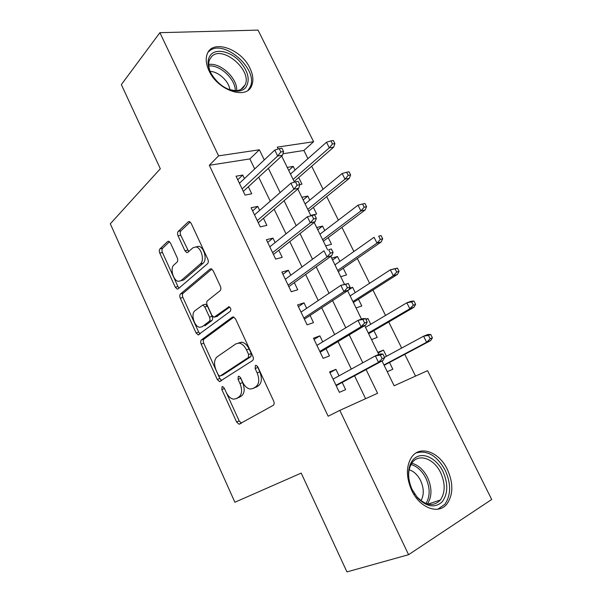 <?xml version="1.0" encoding="UTF-8"?>
<svg xmlns="http://www.w3.org/2000/svg" width="602" height="602" viewBox="0 0 602 602"><rect width="100%" height="100%" fill="white"/><g stroke="black" fill="none" stroke-linecap="round" stroke-linejoin="round"><path stroke-width="0.9" d="M222.063 386.672L221.837 389.554L236.594 421.994L239.017 424.237L273.188 405.372C274.286 404.514 274.437 403.069 273.647 401.037L257.776 366.844L256.083 365.301L255.414 365.452L255.12 368.514L257.152 372.901C259.65 379.335 259.206 383.963 255.835 386.785L253.036 388.471L250.236 389.058C247.136 388.508 244.57 386.16 242.531 382.014L240.559 377.725L238.911 376.205L238.294 376.34L238.046 379.313L240.01 383.587C242.425 389.855 242.034 394.34 238.843 397.034L236.18 398.637L233.621 399.179C230.634 398.659 228.135 396.342 226.134 392.233L224.222 388.042L222.627 386.552L222.063 386.672M224.207 388.004L239.152 420.926L241.44 423.138M257.4 366.204L259.778 371.916L257.152 372.901M240.333 377.311L242.606 382.601L240.01 383.587M249.935 68.184C253.111 74.844 253.705 80.653 251.711 85.612C246.737 100.075 217.886 90.646 209.044 70.825C206.05 64.391 205.44 58.785 207.216 54.007C212.431 38.761 241.342 48.943 249.935 68.184M447.376 469.462C453.396 483 453.306 494.43 447.113 503.731C438.926 515.049 419.895 508.254 411.738 490.449C406.004 477.168 405.989 466.031 411.693 457.053C420.038 444.855 439.197 451.899 447.376 469.462M170.464 243.005L168.65 241.229L167.597 241.552L159.974 248.844C159.154 249.883 159.094 251.312 159.793 253.133L175.31 287.244L177.221 289.11L178.177 288.84L207.517 263.721C208.465 262.645 208.57 261.133 207.81 259.184L191.18 223.35L189.314 221.551L188.133 221.912L178.275 231.341C177.394 232.44 177.319 233.93 178.049 235.811L184.934 250.778L186.831 252.607L187.922 252.291L192.873 247.813L195.898 246.933C201.407 247.497 204.815 260.621 200.331 263.947L181.104 280.6L178.478 281.36C173.256 280.893 169.764 268.221 173.948 264.933L177.018 262.156C177.883 261.118 177.959 259.665 177.236 257.799L170.464 243.005M382.014 360.997L394.144 385.784L427.563 370.659L491.691 499.479L408.585 554.69L346.948 571.9L301.203 473.089L234.878 502.249L110.309 223.801L160.32 168.771L121.348 84.596L159.891 32.681L258.032 30.1L313.597 141.726L277.296 147.129L278.207 148.987M408.585 554.69L339.829 410.368L377.589 393.279L366.084 369.568M254.699 168.936L249.875 158.928L209.315 165.279L328.15 416.23L339.829 410.368M209.315 165.279L218.579 155.865L159.891 32.681M201.429 339.904C200.526 340.815 200.436 342.207 201.158 344.081L217.262 379.486L219.512 381.6L252.449 360.636C253.502 359.71 253.638 358.243 252.855 356.233L235.555 318.962L233.343 316.908L232.289 317.164L201.429 339.904L204.04 339.061C203.13 339.972 203.04 341.357 203.762 343.23L219.843 378.538L221.686 380.539M196.086 332.936L180.284 298.186C179.569 296.342 179.644 294.927 180.51 293.957L209.993 269.071L211.121 268.763L213.146 270.689L220.377 286.259C221.137 288.223 221.032 289.72 220.046 290.758L207.472 300.752C206.539 301.745 206.441 303.205 207.186 305.116L211.859 315.282L213.973 317.277L229.023 306.749C230.875 307.915 231.303 309.436 230.295 311.302L198.163 334.915L196.086 332.936L198.698 332.116L182.918 297.456L180.284 298.186M295.04 170.042L293.249 166.385L288.704 170.434M299.773 184.566L301.963 184.144L298.705 177.515M309.804 200.112L307.81 196.056L303.152 199.924M310.715 215.381L316.637 214.034L313.371 207.374M324.749 230.551L322.559 226.089L317.766 229.783M325.629 245.849L331.499 244.292L328.218 237.609M339.889 261.388L337.489 256.505L332.575 260.019M340.74 276.702L346.541 274.941L343.245 268.229M355.218 292.617L352.614 287.304L348.708 289.871M356.038 307.946L361.779 305.974L358.476 299.239M370.749 324.245L367.927 318.496L366.024 319.647M371.532 339.596L377.213 337.398L373.895 330.641M339.031 375.844L335.908 369.342L329.595 371.901L339.37 392.346L345.646 389.637L342.192 382.436M322.725 341.853L319.858 335.871L313.476 338.181L323.116 358.356L329.46 355.895L326.021 348.716M306.644 308.314L304.025 302.851L297.576 304.913L307.088 324.824L313.499 322.612L310.068 315.456M290.781 275.227L288.396 270.268L281.887 272.096L291.27 291.737L297.749 289.765L294.333 282.639M275.122 242.583L272.977 238.114L266.4 239.709L275.663 259.086L282.21 257.355L278.801 250.251M259.68 210.376L257.761 206.381L251.124 207.75L260.267 226.871L266.867 225.374L263.473 218.293M365.602 398.705L354.54 375.783M351.312 369.094L338.015 341.552M334.652 334.577L321.724 307.788M318.225 300.541L305.643 274.482M302.016 266.964L289.788 241.628M286.033 233.847L274.136 209.203M270.26 201.173L258.694 177.214M244.435 178.591L242.741 175.062L236.044 176.205L245.067 195.086L251.726 193.799L248.348 186.748M415.538 376.099L404.77 354.337M401.662 348.069L388.749 321.972M385.528 315.463L372.939 290.021M369.605 283.279L357.332 258.476M353.886 251.516L341.921 227.338M338.369 220.166L326.713 196.598M323.056 189.216L311.685 166.242M307.931 158.657L303.882 150.47L282.963 153.751M387.229 371.66L392.843 369.237L389.509 362.449M386.484 356.286L383.436 350.086L377.793 352.373M367.927 318.496L365.835 319.248M352.614 287.304L349.401 288.328M337.489 256.505L331.649 258.145M322.559 226.089L316.66 227.518M307.81 196.056L301.858 197.283M293.249 166.385L287.229 167.416M303.882 150.47L313.597 141.726M281.661 156.046L294.453 182.173M297.809 189.02L310.933 215.825M314.184 222.462L327.586 249.838M330.784 256.369L344.419 284.219M347.617 290.751L361.493 319.09M364.692 325.622L378.816 354.465M264.286 159.929L259.364 149.793L218.579 155.865M362.788 362.788L349.228 334.862M345.789 327.789L332.605 300.631M329.038 293.279L316.208 266.867M312.513 259.251L300.037 233.568M296.214 225.69L284.091 200.722M280.141 192.58L268.357 168.312M249.875 158.928L259.364 149.793M383.436 350.086L378.109 353.02M335.908 369.342L329.964 372.676M319.858 335.871L314.086 339.453M304.025 302.851L298.411 306.674M288.396 270.268L282.948 274.331M272.977 238.114L267.687 242.403M257.761 206.381L252.622 210.888M242.741 175.062L237.752 179.787M237.542 398.103L236.18 398.637M242.606 382.601C245.022 388.854 244.623 393.324 241.425 396.018L238.761 397.621M254.285 387.981L253.036 388.471M259.778 371.916C262.269 378.327 261.825 382.947 258.439 385.769L255.639 387.455M233.915 317.096L204.04 339.061M218.105 374.61L219.677 376.084L220.257 375.949L248.333 357.535L248.611 354.465L246.489 349.882C244.517 345.909 242.064 343.644 239.122 343.087L235.984 343.81L217.089 356.851C214.086 359.695 213.755 364.157 216.11 370.222L218.105 374.61M222.484 375.136L220.257 375.949M238.625 342.914L241.763 342.184C244.705 342.741 247.159 344.999 249.123 348.957L251.245 353.532L250.966 356.595L222.845 375.001M211.859 269.079L183.143 293.234C182.286 294.205 182.203 295.612 182.918 297.456M216.75 316.486L229.708 307.073M194.958 310.7C190.465 313.77 194.295 326.916 199.796 327.3L202.249 326.668L209.195 321.408C210.128 320.452 210.226 319.015 209.488 317.096L204.838 306.967L202.776 305.011L194.958 310.7M202.754 326.51L202.249 326.668M204.387 304.544L205.425 304.236L207.487 306.185L212.13 316.291C212.867 318.202 212.769 319.639 211.829 320.595L204.876 325.848M198.698 332.116L200.157 333.869M180.991 280.698L183.76 279.907L181.104 280.6M195.883 246.925L198.607 246.301C204.123 246.865 207.517 259.951 203.024 263.277L183.76 279.907M190.187 221.987L180.976 230.762C180.096 231.86 180.021 233.343 180.75 235.216L188.704 251.583M169.523 241.68L162.638 248.242C161.81 249.273 161.75 250.703 162.45 252.524L177.944 286.544L179.095 288.057M432.417 337.835L430.731 334.471L428.466 335.397L430.159 338.775L432.417 337.835L430.686 340.566L426.615 342.267L423.582 336.202L384.52 357.347M428.466 335.397L423.582 336.202L427.661 334.539L430.731 334.471M430.159 338.775L426.615 342.267L383.956 364.962M430.686 340.566L384.121 365.309M336.179 385.671L383.068 360.425L378.5 362.329L335.976 385.257M382.119 358.687L384.663 357.633L382.902 354.051L380.366 355.09L382.119 358.687L378.5 362.329L375.355 355.88L333.049 379.132M380.366 355.09L375.355 355.88L379.922 354.014L382.902 354.051M383.068 360.425L384.663 357.633M443.019 471.569C448.362 483.933 448.016 494.084 441.981 502.038C434.674 508.321 426.464 506.861 417.359 497.651L412.182 489.719C405.883 476.822 408.088 461.463 416.471 457.016C424.764 452.373 437.029 459.228 443.019 471.569M412.092 489.479L416.87 496.8C425.817 505.8 433.658 506.861 440.401 499.991C445.337 492.579 445.412 483.474 440.641 472.683C434.125 458.649 418.811 453.065 412.129 462.735C407.516 469.936 407.501 478.853 412.092 489.479M409.142 469.711C413.905 471.321 417.735 474.97 420.632 480.659C424.019 488.275 424.139 494.949 420.986 500.698M437.85 509.194L444.916 504.265C451.071 495.032 451.169 483.707 445.209 470.282C437.014 455.684 427.315 449.897 416.117 452.915M245.631 87.696C243.486 90.029 240.484 91.188 236.631 91.173C226.096 90.142 217.51 84.114 210.896 73.09C207.043 65.084 207.126 58.838 211.144 54.338C216.886 48.551 229.776 51.494 238.746 60.313C248.28 70.833 250.575 79.961 245.631 87.696M228.12 89.209L235.119 90.669C238.685 90.684 241.462 89.615 243.456 87.456L245.082 84.92C252.562 70.457 222.311 44.593 211.565 56.626L209.526 59.741C208.081 63.571 208.555 68.064 210.963 73.218M248.114 90.187L250.108 87.079C259.409 69.215 222.055 37.038 208.563 51.84M210.166 71.412C218.586 71.578 228.986 81.315 229.926 89.826M415.621 304.371L413.95 301.053L411.655 301.88L413.326 305.206L415.621 304.371L413.973 307.246L409.849 308.766L406.854 302.783L365.534 327.345M411.655 301.88L406.854 302.783L410.993 301.301L413.95 301.053M413.326 305.206L409.849 308.766L368.326 333.041M413.973 307.246L368.65 333.704M399.043 271.359L397.395 268.078L395.07 268.816L396.718 272.096L399.043 271.359L397.486 274.377L393.309 275.716L390.359 269.816L350.146 295.906M395.07 268.816L390.359 269.816L397.395 268.078M396.718 272.096L393.309 275.716L352.9 301.534M397.486 274.377L353.366 302.49M382.691 238.783L381.066 235.548L378.711 236.187L380.336 239.43L382.691 238.783L381.224 241.936L376.995 243.11L374.075 237.286L334.945 264.872M378.711 236.187L381.066 235.548M380.336 239.43L376.995 243.11L337.669 270.426M381.224 241.936L338.279 271.675M366.55 206.644L364.947 203.453L362.562 203.995L364.172 207.193L366.55 206.644L365.173 209.925L360.891 210.933L358.009 205.184L319.94 234.223M364.172 207.193L360.891 210.933L322.627 239.709M365.173 209.925L323.379 241.236M358.009 205.184L362.562 203.995M320.181 352.208L365.715 325.012L361.095 326.713L319.805 351.433M364.639 322.996L367.212 322.055L365.482 318.526L362.908 319.451L364.639 322.996L361.095 326.713L357.987 320.354L316.923 345.39M362.908 319.451L357.987 320.354L362.622 318.691L365.482 318.526M365.715 325.012L367.212 322.055M304.394 319.188L348.611 290.096L343.93 291.601L303.852 318.059M347.407 287.816L350.01 286.981L348.302 283.504L345.698 284.325L347.407 287.816L343.93 291.601L340.867 285.333L301.008 312.099M345.698 284.325L340.867 285.333L348.302 283.504M348.611 290.096L350.01 286.981M288.825 286.612L331.747 255.669L327.014 256.986L288.117 285.13M330.415 253.133L333.049 252.404L331.363 248.98L328.73 249.687L330.415 253.133L327.014 256.986L323.989 250.808L285.303 279.253M328.73 249.687L331.363 248.98M331.747 255.669L333.049 252.404M273.451 254.458L315.117 221.724L310.331 222.853L272.586 252.644M313.665 218.932L316.328 218.315L314.665 214.929L312.002 215.539L313.665 218.932L310.331 222.853L307.351 216.758L269.809 246.843M315.117 221.724L316.328 218.315M312.002 215.539L307.351 216.758M350.62 174.919L349.04 171.773L346.632 172.225L348.212 175.385L350.62 174.919L349.326 178.327L344.999 179.178L342.162 173.504L305.124 203.958M348.212 175.385L344.999 179.178L307.78 209.376M349.326 178.327L308.66 211.182M342.162 173.504L346.632 172.225M258.281 222.717L298.72 188.253L293.881 189.201L257.257 220.588M297.147 185.213L299.834 184.694L298.201 181.36L295.507 181.864L297.147 185.213L293.881 189.201L290.939 183.189L254.518 214.861M298.72 188.253L299.834 184.694M295.507 181.864L290.939 183.189M334.908 143.615L333.342 140.507L330.904 140.876L332.47 143.991L334.908 143.615L333.689 147.151L329.317 147.844L326.51 142.245L290.488 174.068M332.47 143.991L329.317 147.844L293.106 179.419M333.689 147.151L294.122 181.495M326.51 142.245L330.904 140.876M243.306 191.398L282.541 155.233L277.657 156.008L242.132 188.945M280.856 151.96L283.572 151.538L281.962 148.25L279.238 148.664L280.856 151.96L277.657 156.008L274.76 150.079L239.43 183.294M282.541 155.233L283.572 151.538M279.238 148.664L274.76 150.079M224.418 388.576L221.837 389.554M257.746 367.544L255.12 368.514M240.642 378.334L238.046 379.313M241.425 396.018L238.843 397.034M258.439 385.769L255.835 386.785M239.152 420.926L236.594 421.994M233.162 316.893L232.289 317.164M219.843 378.538L217.262 379.486M203.762 343.23L201.158 344.081M250.966 356.595L248.333 357.535M251.245 353.532L248.611 354.465M249.123 348.957L246.489 349.882M183.143 293.234L180.51 293.957M211.159 268.77L209.993 269.071M217.615 316.223L214.967 317.028M228.926 306.742L228.278 306.937M211.829 320.595L209.195 321.408M212.13 316.291L209.488 317.096M207.487 306.185L204.838 306.967M203.024 263.277L200.331 263.947M187.628 250.146L184.934 250.778M180.75 235.216L178.049 235.811M180.976 230.762L178.275 231.341M189.555 221.619L188.133 221.912M177.944 286.544L175.31 287.244M162.45 252.524L159.793 253.133M162.638 248.242L159.974 248.844M168.846 241.282L167.597 241.552M411.783 463.224C418.292 464.955 423.552 469.703 427.555 477.484C432.116 487.808 432.078 496.65 427.435 503.994M425.96 503.505C430.234 496.409 430.212 487.966 425.877 478.199C422.115 470.854 417.156 466.287 411.008 464.511M208.698 64.452C220.565 62.39 237.632 78.448 236.714 90.609M235.262 90.676C235.593 79.193 220.039 64.572 208.789 65.972M251.711 85.612L249.875 87.576M240.92 423.432L239.017 424.237M220.753 381.134L219.512 381.6M241.763 342.184L239.122 343.087M205.425 304.236L202.776 305.011M199.187 334.592L198.163 334.915M198.607 246.301L195.898 246.933M187.816 252.373L186.831 252.607M178.154 288.855L177.221 289.11M416.87 496.8L417.359 497.651M414.469 493.64L414.755 494.227M427.977 504.137L440.401 499.991M235.119 90.669L236.631 91.173M240.966 89.389L245.082 84.92"/></g></svg>
